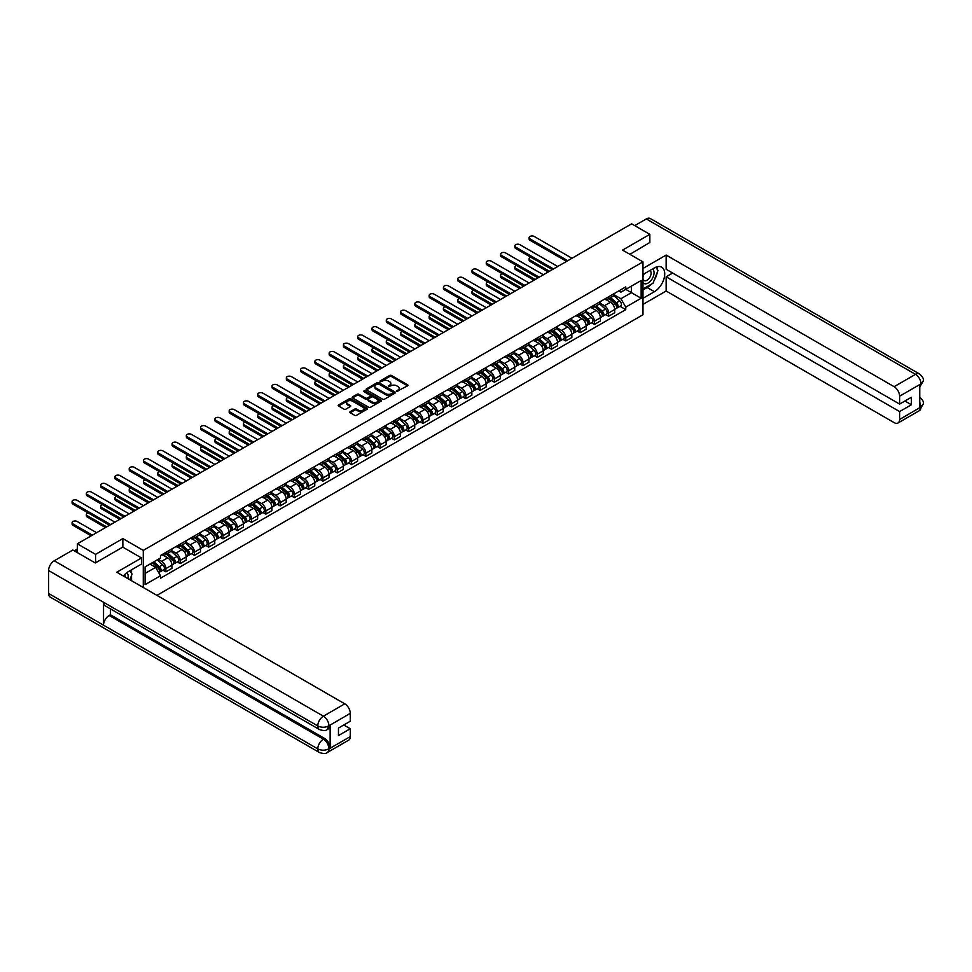 <?xml version="1.0" encoding="UTF-8"?>
<svg xmlns="http://www.w3.org/2000/svg" width="972" height="972" viewBox="0 0 972 972"><rect width="100%" height="100%" fill="white"/><g stroke="black" fill="none" stroke-linecap="round" stroke-linejoin="round"><path stroke-width="1.46" d="M396.807 391.352L407.62 385.835A1.276 0.729 0 0 0 407.62 384.803L391.437 375.459A1.276 0.729 0 0 0 389.651 375.459L380.101 380.975L380.101 381.704L382.591 380.988A4.07 2.345 0 0 1 388.338 380.988L389.687 381.765A4.07 2.345 0 0 1 390.878 383.43A4.07 2.345 0 0 1 389.687 385.082L388.46 386.528L390.951 385.811A4.07 2.345 0 0 1 396.698 385.811L398.046 386.589A4.07 2.345 0 0 1 399.237 388.253A4.07 2.345 0 0 1 398.046 389.918L396.807 391.352L396.807 390.623M350.187 411.678A1.276 0.729 0 0 0 350.187 412.711L354.731 415.336A1.276 0.729 0 0 0 356.53 415.336L367.137 409.212A1.276 0.729 0 0 0 367.137 408.179L350.953 398.836A1.276 0.729 0 0 0 349.155 398.836L338.56 404.96A1.276 0.729 0 0 0 338.56 405.992L344.039 409.163A1.276 0.729 0 0 0 345.838 409.163L350.37 406.539A1.276 0.729 0 0 0 350.37 405.506L347.648 403.939A3.402 1.968 0 0 1 346.664 402.542A3.402 1.968 0 0 1 348.754 400.731A3.402 1.968 0 0 1 352.459 401.157L363.115 407.304A3.402 1.968 0 0 1 364.111 408.69A3.402 1.968 0 0 1 362.009 410.512A3.402 1.968 0 0 1 358.303 410.087L356.53 409.054A1.276 0.729 0 0 0 354.731 409.054L350.187 411.678L350.187 412.711M143.273 550.395L122.849 538.597L95.572 554.356L77.347 543.834L631.63 223.827L649.843 234.349L622.566 250.096L642.978 261.881L143.273 550.395L143.273 587.501M382.676 399.2A1.276 0.729 0 0 0 384.475 399.2L395.082 393.077A1.276 0.729 0 0 0 395.082 392.044L378.91 382.701A1.276 0.729 0 0 0 377.112 382.701L366.505 388.824A1.276 0.729 0 0 0 366.505 389.857L382.676 399.2M363.759 391.546L381.085 401.157L370.502 407.268A1.276 0.729 0 0 1 368.704 407.268L352.532 397.925L357.064 395.325L357.064 394.268L352.532 396.892A1.276 0.729 0 0 0 352.532 397.925L352.532 396.892M357.064 395.325A1.276 0.729 0 0 1 358.862 395.325L358.862 394.268A1.276 0.729 0 0 0 357.064 394.268M358.862 394.268L365.423 398.058A1.276 0.729 0 0 0 367.222 398.058L370.235 396.321A1.276 0.729 0 0 0 370.235 395.288L363.407 391.339L364.658 390.61L381.109 400.112A1.276 0.729 0 0 1 381.109 401.144L381.109 400.112M156.905 595.374L642.978 314.746L642.978 261.881M95.572 554.356L95.572 562.812M77.347 543.834L77.347 552.606M649.843 242.806L649.843 234.349M608.642 296.776A5.954 3.438 60 0 1 607.415 299.449L613.453 295.962A5.954 3.438 -120 0 0 614.693 293.289M600.064 303.191L604.438 305.706A5.954 3.438 60 0 1 608.642 312.996L614.693 309.509A5.954 3.438 -120 0 0 610.477 302.219L606.151 299.716M614.693 309.509L614.693 312.741L608.642 316.228L605.75 314.551M607.415 299.449A5.954 3.438 60 0 1 604.475 299.182M608.642 312.996L608.642 316.228M594.366 305.014A5.954 3.438 60 0 1 593.127 307.687L599.177 304.2A5.954 3.438 -120 0 0 600.404 301.527M591.462 322.801L594.366 324.466L600.404 320.979L600.404 317.759A5.954 3.438 -120 0 0 596.188 310.469L591.863 307.966M593.127 307.687A5.954 3.438 60 0 1 590.198 307.419M585.788 311.429L590.15 313.956A5.954 3.438 60 0 1 594.366 321.246L594.366 324.466M580.077 313.263A5.954 3.438 60 0 1 578.85 315.936L584.889 312.449A5.954 3.438 -120 0 0 586.128 309.776M577.186 331.039L580.077 332.716L586.128 329.229L586.128 326.009A5.954 3.438 -120 0 0 581.912 318.707L577.587 316.216M578.85 315.936A5.954 3.438 60 0 1 575.91 315.669M571.5 319.679L575.874 322.194A5.954 3.438 60 0 1 580.077 329.496L580.077 332.716M565.801 321.513A5.954 3.438 60 0 1 564.562 324.186L570.613 320.699A5.954 3.438 -120 0 0 571.84 318.026M562.897 339.289L565.801 340.965L571.84 337.478L571.84 334.247A5.954 3.438 -120 0 0 567.624 326.957L563.298 324.454M564.562 324.186A5.954 3.438 60 0 1 561.634 323.919M557.223 327.928L561.585 330.444A5.954 3.438 60 0 1 565.801 337.734L565.801 340.965M551.513 329.751A5.954 3.438 60 0 1 550.286 332.436L556.324 328.937A5.954 3.438 -120 0 0 557.551 326.264M548.621 347.539L551.513 349.203L557.551 345.716L557.551 342.496A5.954 3.438 -120 0 0 553.347 335.206L549.022 332.703M550.286 332.436A5.954 3.438 60 0 1 547.345 332.157M542.935 336.166L547.309 338.693A5.954 3.438 60 0 1 551.513 345.983L551.513 349.203M537.237 338.001A5.954 3.438 60 0 1 535.997 340.674L542.036 337.187A5.954 3.438 -120 0 0 543.275 334.514M534.333 355.776L537.237 357.453L543.275 353.966L543.275 350.746A5.954 3.438 -120 0 0 539.059 343.444L534.734 340.953M535.997 340.674A5.954 3.438 60 0 1 533.069 340.407M528.659 344.416L533.02 346.931A5.954 3.438 60 0 1 537.237 354.233L537.237 357.453M522.948 346.251A5.954 3.438 60 0 1 521.721 348.924L527.76 345.437A5.954 3.438 -120 0 0 528.987 342.764M520.056 364.026L522.948 365.703L528.987 362.216L528.987 358.984A5.954 3.438 -120 0 0 524.783 351.694L520.457 349.191M521.721 348.924A5.954 3.438 60 0 1 518.781 348.656M514.37 352.666L518.732 355.181A5.954 3.438 60 0 1 522.948 362.471L522.948 365.703M508.672 354.501A5.954 3.438 60 0 1 507.433 357.174L513.471 353.674A5.954 3.438 -120 0 0 514.71 351.001M505.768 372.276L508.672 373.953L514.71 370.454L514.71 367.234A5.954 3.438 -120 0 0 510.494 359.944L506.169 357.441M507.433 357.174A5.954 3.438 60 0 1 504.504 356.894M500.094 360.904L504.456 363.431A5.954 3.438 60 0 1 508.672 370.721L508.672 373.953M494.384 362.738A5.954 3.438 60 0 1 493.156 365.411L499.195 361.924A5.954 3.438 -120 0 0 500.422 359.251M491.492 380.526L494.384 382.19L500.422 378.703L500.422 375.484A5.954 3.438 -120 0 0 496.218 368.181L491.893 365.691M493.156 365.411A5.954 3.438 60 0 1 490.216 365.144M485.806 369.153L490.167 371.668A5.954 3.438 60 0 1 494.384 378.971L494.384 382.19M480.095 370.988A5.954 3.438 60 0 1 478.868 373.661L484.907 370.174A5.954 3.438 -120 0 0 486.146 367.501M477.203 388.764L480.107 390.44L486.146 386.953L486.146 383.721A5.954 3.438 -120 0 0 481.93 376.431L477.604 373.928M478.868 373.661A5.954 3.438 60 0 1 475.94 373.394M471.529 377.403L475.891 379.918A5.954 3.438 60 0 1 480.107 387.221L480.107 390.44M465.819 379.238A5.954 3.438 60 0 1 464.58 381.911L470.63 378.412A5.954 3.438 -120 0 0 471.857 375.739M462.927 397.013L465.819 398.69L471.857 395.191L471.857 391.971A5.954 3.438 -120 0 0 467.654 384.681L463.328 382.178M464.58 381.911A5.954 3.438 60 0 1 461.651 381.644M457.241 385.641L461.603 388.168A5.954 3.438 60 0 1 465.819 395.458L465.819 398.69M451.53 387.476A5.954 3.438 60 0 1 450.303 390.149L456.342 386.662A5.954 3.438 -120 0 0 457.581 383.989M448.639 405.263L451.53 406.928L457.581 403.441L457.581 400.221A5.954 3.438 -120 0 0 453.365 392.919L449.04 390.428M450.303 390.149A5.954 3.438 60 0 1 447.375 389.881M442.965 393.891L447.327 396.418A5.954 3.438 60 0 1 451.53 403.708L451.53 406.928M437.254 395.726A5.954 3.438 60 0 1 436.015 398.399L442.066 394.911A5.954 3.438 -120 0 0 443.293 392.238M434.35 413.501L437.254 415.178L443.293 411.691L443.293 408.459A5.954 3.438 -120 0 0 439.089 401.169L434.763 398.678M436.015 398.399A5.954 3.438 60 0 1 433.087 398.131M428.676 402.141L433.038 404.656A5.954 3.438 60 0 1 437.254 411.958L437.254 415.178M422.966 403.975A5.954 3.438 60 0 1 421.739 406.648L427.777 403.161A5.954 3.438 -120 0 0 429.017 400.476M420.074 421.751L422.966 423.428L429.017 419.94L429.017 416.709A5.954 3.438 -120 0 0 424.8 409.419L420.475 406.916M421.739 406.648A5.954 3.438 60 0 1 418.81 406.381M414.4 410.378L418.762 412.906A5.954 3.438 60 0 1 422.966 420.196L422.966 423.428M408.69 412.213A5.954 3.438 60 0 1 407.45 414.886L413.501 411.399A5.954 3.438 -120 0 0 414.728 408.726M405.786 430.001L408.69 431.665L414.728 428.178L414.728 424.958A5.954 3.438 -120 0 0 410.524 417.656L406.199 415.166M407.45 414.886A5.954 3.438 60 0 1 404.522 414.619M400.112 418.628L404.474 421.155A5.954 3.438 60 0 1 408.69 428.445L408.69 431.665M394.401 420.463A5.954 3.438 60 0 1 393.174 423.136L399.213 419.649A5.954 3.438 -120 0 0 400.452 416.976M391.509 438.238L394.401 439.915L400.452 436.428L400.452 433.196A5.954 3.438 -120 0 0 396.236 425.906L391.91 423.415M393.174 423.136A5.954 3.438 60 0 1 390.234 422.869M385.835 426.878L390.197 429.393A5.954 3.438 60 0 1 394.401 436.695L394.401 439.915M380.125 428.713A5.954 3.438 60 0 1 378.886 431.386L384.936 427.899A5.954 3.438 -120 0 0 386.163 425.226M377.221 446.488L380.125 448.165L386.163 444.678L386.163 441.446A5.954 3.438 -120 0 0 381.96 434.156L377.634 431.653M378.886 431.386A5.954 3.438 60 0 1 375.957 431.118M371.547 435.128L375.909 437.643A5.954 3.438 60 0 1 380.125 444.933L380.125 448.165M365.837 436.95A5.954 3.438 60 0 1 364.609 439.623L370.648 436.136A5.954 3.438 -120 0 0 371.887 433.463M362.945 454.738L365.837 456.403L371.887 452.916L371.887 449.696A5.954 3.438 -120 0 0 367.671 442.394L363.346 439.903M364.609 439.623A5.954 3.438 60 0 1 361.669 439.356M357.259 443.366L361.633 445.893A5.954 3.438 60 0 1 365.837 453.183L365.837 456.403M351.56 445.2A5.954 3.438 60 0 1 350.321 447.873L356.372 444.386A5.954 3.438 -120 0 0 357.599 441.713M348.656 462.976L351.56 464.652L357.599 461.165L357.599 457.946A5.954 3.438 -120 0 0 353.383 450.644L349.057 448.153M350.321 447.873A5.954 3.438 60 0 1 347.393 447.606M342.982 451.615L347.344 454.131A5.954 3.438 60 0 1 351.56 461.433L351.56 464.652M337.272 453.45A5.954 3.438 60 0 1 336.045 456.123L342.083 452.636A5.954 3.438 -120 0 0 343.323 449.963M334.38 471.226L337.272 472.902L343.323 469.415L343.323 466.183A5.954 3.438 -120 0 0 339.107 458.893L334.781 456.39M336.045 456.123A5.954 3.438 60 0 1 333.104 455.856M328.694 459.865L333.068 462.38A5.954 3.438 60 0 1 337.272 469.67L337.272 472.902M322.996 461.688A5.954 3.438 60 0 1 321.756 464.361L327.807 460.874A5.954 3.438 -120 0 0 329.034 458.201M320.092 479.475L322.996 481.14L329.034 477.653L329.034 474.433A5.954 3.438 -120 0 0 324.818 467.143L320.493 464.64M321.756 464.361A5.954 3.438 60 0 1 318.828 464.094M314.418 468.103L318.78 470.63A5.954 3.438 60 0 1 322.996 477.92L322.996 481.14M308.707 469.938A5.954 3.438 60 0 1 307.48 472.611L313.519 469.124A5.954 3.438 -120 0 0 314.746 466.451M305.815 487.713L308.707 489.39L314.758 485.903L314.758 482.683A5.954 3.438 -120 0 0 310.542 475.381L306.216 472.89M307.48 472.611A5.954 3.438 60 0 1 304.54 472.343M300.129 476.353L304.503 478.868A5.954 3.438 60 0 1 308.707 486.17L308.707 489.39M294.431 478.188A5.954 3.438 60 0 1 293.192 480.861L299.23 477.373A5.954 3.438 -120 0 0 300.47 474.701M291.527 495.963L294.431 497.64L300.47 494.153L300.47 490.921A5.954 3.438 -120 0 0 296.253 483.631L291.928 481.128M293.192 480.861A5.954 3.438 60 0 1 290.264 480.593M285.853 484.603L290.215 487.118A5.954 3.438 60 0 1 294.431 494.408L294.431 497.64M280.143 486.425A5.954 3.438 60 0 1 278.915 489.11L284.954 485.611A5.954 3.438 -120 0 0 286.181 482.938M277.251 504.213L280.143 505.877L286.181 502.39L286.181 499.171A5.954 3.438 -120 0 0 281.977 491.881L277.652 489.378M278.915 489.11A5.954 3.438 60 0 1 275.975 488.831M271.565 492.84L275.927 495.368A5.954 3.438 60 0 1 280.143 502.658L280.143 505.877M265.866 494.675A5.954 3.438 60 0 1 264.627 497.348L270.666 493.861A5.954 3.438 -120 0 0 271.905 491.188M262.962 512.463L265.866 514.127L271.905 510.64L271.905 507.42A5.954 3.438 -120 0 0 267.689 500.118L263.363 497.628M264.627 497.348A5.954 3.438 60 0 1 261.699 497.081M257.288 501.09L261.65 503.605A5.954 3.438 60 0 1 265.866 510.908L265.866 514.127M251.578 502.925A5.954 3.438 60 0 1 250.351 505.598L256.389 502.111A5.954 3.438 -120 0 0 257.616 499.438M248.686 520.7L251.578 522.377L257.616 518.89L257.616 515.658A5.954 3.438 -120 0 0 253.413 508.368L249.087 505.865M250.351 505.598A5.954 3.438 60 0 1 247.41 505.331M243 509.34L247.362 511.855A5.954 3.438 60 0 1 251.578 519.145L251.578 522.377M237.302 511.175A5.954 3.438 60 0 1 236.062 513.848L242.101 510.349A5.954 3.438 -120 0 0 243.34 507.676M234.398 528.95L237.302 530.627L243.34 527.128L243.34 523.908A5.954 3.438 -120 0 0 239.124 516.618L234.799 514.115M236.062 513.848A5.954 3.438 60 0 1 233.134 513.568M228.724 517.578L233.086 520.105A5.954 3.438 60 0 1 237.302 527.395L237.302 530.627M223.013 519.413A5.954 3.438 60 0 1 221.774 522.086L227.825 518.598A5.954 3.438 -120 0 0 229.052 515.925M220.122 537.2L223.013 538.865L229.052 535.378L229.052 532.158A5.954 3.438 -120 0 0 224.848 524.856L220.523 522.365M221.774 522.086A5.954 3.438 60 0 1 218.846 521.818M214.435 525.828L218.797 528.343A5.954 3.438 60 0 1 223.013 535.645L223.013 538.865M208.725 527.662A5.954 3.438 60 0 1 207.498 530.335L213.536 526.848A5.954 3.438 -120 0 0 214.776 524.175M205.833 545.438L208.725 547.115L214.776 543.627L214.776 540.396A5.954 3.438 -120 0 0 210.56 533.106L206.234 530.603M207.498 530.335A5.954 3.438 60 0 1 204.57 530.068M200.159 534.078L204.521 536.593A5.954 3.438 60 0 1 208.725 543.895L208.725 547.115M194.449 535.912A5.954 3.438 60 0 1 193.209 538.585L199.26 535.098A5.954 3.438 -120 0 0 200.487 532.413M191.545 553.688L194.449 555.364L200.487 551.865L200.487 548.645A5.954 3.438 -120 0 0 196.283 541.355L191.958 538.853M193.209 538.585A5.954 3.438 60 0 1 190.281 538.318M185.871 542.315L190.233 544.842A5.954 3.438 60 0 1 194.449 552.132L194.449 555.364M180.16 544.15A5.954 3.438 60 0 1 178.933 546.823L184.972 543.336A5.954 3.438 -120 0 0 186.211 540.663M177.269 561.938L180.16 563.602L186.211 560.115L186.211 556.895A5.954 3.438 -120 0 0 181.995 549.593L177.669 547.102M178.933 546.823A5.954 3.438 60 0 1 176.005 546.556M171.594 550.565L175.956 553.092A5.954 3.438 60 0 1 180.16 560.382L180.16 563.602M165.884 552.4A5.954 3.438 60 0 1 164.645 555.073L170.695 551.586A5.954 3.438 -120 0 0 171.923 548.913M162.98 570.175L165.884 571.852L171.923 568.365L171.923 565.133A5.954 3.438 -120 0 0 167.719 557.843L163.393 555.352M164.645 555.073A5.954 3.438 60 0 1 161.716 554.805M158.193 559.325L161.668 561.33A5.954 3.438 60 0 1 165.884 568.632L165.884 571.852M618.763 290.932L620.914 292.171L641.143 280.495L631.448 286.096L631.448 292.645L620.914 298.732L614.353 294.941M145.095 573.431L155.629 567.356L160.477 575.764L145.095 584.646L145.095 566.883L160.477 558.001L160.477 555.522L625.761 286.886L625.761 289.377L641.143 298.258L625.761 307.128L620.914 298.732M641.143 280.495L641.143 298.258M160.477 575.764L160.477 578.243L625.761 309.618L625.761 307.128M122.849 538.597L122.849 547.163M155.629 567.356L149.955 564.076M620.027 306.302L625.761 309.618M397.171 391.473L398.046 390.975A4.07 2.345 0 0 0 399.237 389.31L399.237 388.253M390.878 383.43L390.878 384.487A4.07 2.345 0 0 1 389.687 386.139L388.812 386.649M407.596 385.848L391.437 376.516A1.276 0.729 0 0 0 389.651 376.516L380.453 381.826M395.069 393.089L378.91 383.758A1.276 0.729 0 0 0 377.112 383.758L366.517 389.869M392.834 392.919L392.834 392.19L378.63 384.001L376.079 384.754A4.07 2.345 0 0 0 374.888 386.406A4.07 2.345 0 0 0 376.079 388.071L385.775 393.672A4.07 2.345 0 0 0 391.534 393.672L392.834 392.919L392.834 393.976L392.834 393.247M374.888 386.406L374.888 387.464A4.07 2.345 0 0 0 376.079 389.128L376.079 388.071M392.834 393.976L391.534 394.729A4.07 2.345 0 0 1 385.775 394.729L376.079 389.128M358.862 395.325L365.423 399.115A1.276 0.729 0 0 0 367.222 399.115L370.235 397.378A1.276 0.729 0 0 0 370.611 396.855L370.611 395.798M372.227 401.995A3.402 1.968 0 0 0 375.933 402.42A3.402 1.968 0 0 0 378.035 400.598A3.402 1.968 0 0 0 377.039 399.213L373.284 397.05A1.276 0.729 0 0 0 371.486 397.05L368.485 398.787A1.276 0.729 0 0 0 368.485 399.82L372.227 401.995L372.227 403.052A3.402 1.968 0 0 0 375.933 403.477A3.402 1.968 0 0 0 378.035 401.655L378.035 400.598M368.109 399.31L368.109 400.367A1.276 0.729 0 0 0 368.485 400.877L368.485 399.82M372.227 403.052L368.485 400.877M364.111 408.69L364.111 409.747A3.402 1.968 0 0 1 362.009 411.569A3.402 1.968 0 0 1 358.303 411.144L356.53 410.111A1.276 0.729 0 0 0 354.731 410.111L350.212 412.723M346.664 402.542L346.664 403.599A3.402 1.968 0 0 0 347.648 404.996L347.648 403.939M350.37 405.506L350.37 406.539L347.648 404.996M367.137 408.179L367.137 409.212L350.953 399.893A1.276 0.729 0 0 0 349.155 399.893L338.572 406.004L338.56 404.96M609.055 298.501L614.875 303.689A3.232 1.871 60 0 1 615.896 308.695L614.693 309.388M609.213 298.635L611.947 300.214M530.858 257.252A2.977 1.725 -0 0 0 529.133 258.819A2.977 1.725 -0 0 0 529.995 260.034L549.459 271.273M609.651 298.161L616.127 303.932A1.555 0.899 60 0 1 616.613 306.338A1.555 0.899 60 0 1 616.467 306.399M610.61 297.602L616.43 302.79A3.232 1.871 60 0 1 617.451 307.796A3.232 1.871 60 0 1 616.479 307.905M613.854 295.646L619.735 300.883A3.232 1.871 60 0 1 620.744 305.888L617.451 307.796M548.269 271.953L529.995 261.407A2.977 1.725 180 0 1 529.133 260.192L529.133 258.819M566.579 261.383L529.995 240.266A2.977 1.725 180 0 1 529.133 239.051L529.133 237.678A2.977 1.725 -0 0 0 529.995 238.893L567.77 260.69M571.973 258.26L534.211 236.463A2.977 1.725 -0 0 0 530.967 236.087A2.977 1.725 -0 0 0 529.133 237.678M594.779 306.739L600.599 311.939A3.232 1.871 60 0 1 601.607 316.945L600.404 317.637M594.925 306.885L597.671 308.464M516.582 265.502A2.977 1.725 -0 0 0 514.844 267.069A2.977 1.725 -0 0 0 515.719 268.284L535.171 279.511M595.362 306.399L601.838 312.182A1.555 0.899 60 0 1 602.324 314.588A1.555 0.899 60 0 1 602.19 314.636M596.334 305.84L602.154 311.04A3.232 1.871 60 0 1 603.162 316.046A3.232 1.871 60 0 1 602.19 316.143M599.578 303.896L605.447 309.132A3.232 1.871 60 0 1 606.467 314.138L603.162 316.046M533.98 280.203L515.719 269.657A2.977 1.725 180 0 1 514.844 268.442L514.844 267.069M580.491 314.989L586.31 320.177A3.232 1.871 60 0 1 587.331 325.183L586.116 325.887M580.649 315.122L583.382 316.702M502.293 273.752A2.977 1.725 -0 0 0 500.556 275.307A2.977 1.725 -0 0 0 501.43 276.522L520.895 287.761M581.086 314.649L587.562 320.432A1.555 0.899 60 0 1 588.048 322.826A1.555 0.899 60 0 1 587.902 322.886M582.046 314.09L587.866 319.278A3.232 1.871 60 0 1 588.886 324.284A3.232 1.871 60 0 1 587.902 324.393M585.29 312.146L591.17 317.382A3.232 1.871 60 0 1 592.179 322.388L588.886 324.284M519.704 288.453L501.43 277.907A2.977 1.725 180 0 1 500.556 276.692L500.556 275.307M651.228 284.237A14.568 8.408 120 0 1 647.194 287.518L654.423 291.697A14.568 8.408 120 0 0 663.937 278.867A14.568 8.408 120 0 0 661.701 267.191A14.568 8.408 120 0 0 654.423 267.908L642.978 274.517M654.423 291.697L642.978 298.307M642.978 304.382L666.148 291.017L666.148 276.789L899.61 411.581L899.61 419.454L921.116 406.928M672.648 273.035L666.148 276.789M904.92 401.011L911.42 404.765L911.42 397.256L899.61 404.073L666.148 269.28L666.148 255.065L894.119 386.686L915.49 374.342L646.319 218.943L634.74 225.625M642.978 268.442L666.148 255.065M666.148 291.017L894.119 422.626A7.764 4.483 -120 0 0 897.994 423.014A7.764 4.483 -120 0 0 899.61 419.454M646.319 218.943A7.958 4.593 -60 0 1 650.304 218.542L919.476 373.953A7.958 4.593 -60 0 0 915.49 374.342A7.764 4.483 60 0 1 920.982 383.855L899.61 396.199A7.764 4.483 -120 0 0 894.119 386.686M899.61 404.073L899.61 396.199M911.42 404.765L899.61 411.581M919.755 387.415L920.982 384.122L919.755 384.839L919.755 407.56L920.982 406.855L919.755 402.129M649.843 242.49L629.892 254.324M654.12 280.434A14.568 8.408 120 0 0 657.254 272.342M657.485 269.742A14.568 8.408 120 0 0 657.133 266.765M647.194 287.518L642.978 289.96M919.476 396.94C922.598 399.747 923.91 401.995 923.4 403.684L920.982 406.855M919.476 373.953C922.598 376.735 923.91 378.995 923.4 380.745L920.982 383.855M319.423 729.522A7.958 4.593 -60 0 1 317.771 725.938C321.44 727.7 325.098 727.676 328.755 725.89L327.285 729.522C325.985 730.847 323.36 730.847 319.423 729.522L105.183 605.835A7.958 4.593 -60 0 1 103.53 602.251L48.6 570.528A7.958 4.593 -60 0 1 54.225 560.783L72.864 550.018L95.292 562.97L122.764 547.115L141.523 557.952L141.523 564.027L128.523 571.536A14.568 8.408 120 0 0 123.432 576.044M141.523 557.952L116.81 572.216L344.781 703.837A7.764 4.483 60 0 1 350.272 713.351L350.272 721.236L338.463 728.052L338.463 735.561L350.272 728.733L350.272 736.618A7.764 4.483 60 0 1 348.669 740.166L327.285 752.51A7.764 4.483 -120 0 0 328.901 748.95L350.272 736.618M131.232 580.551L134.294 582.313M131.548 580.357L131.548 575.485M131.548 573.298L131.548 569.786M327.285 752.51C326.045 753.835 323.421 753.835 319.423 752.522L50.252 597.112A7.958 4.593 -60 0 1 48.6 593.467L103.53 625.19A7.958 4.593 -60 0 1 109.168 615.483L323.409 739.182L324.636 738.465A7.764 4.483 60 0 1 330.128 747.978L330.128 725.246A7.764 4.483 60 0 1 328.524 728.806L327.285 729.522M48.6 570.528L48.6 593.467M54.225 560.783L323.409 716.182A7.958 4.593 -60 0 0 317.771 725.938L103.53 602.251L103.53 625.19L317.771 748.877C321.428 750.639 325.085 750.639 328.755 748.877L328.901 748.95M350.272 728.733L343.772 724.978M110.395 608.849L110.395 614.778L324.636 738.465M110.395 614.778L109.168 615.483M642.978 282.609A8.42 4.86 120 0 0 649.673 281.88A8.42 4.86 120 0 0 654.059 272.719A8.42 4.86 120 0 0 652.528 269.001M643.683 274.116A8.42 4.86 120 0 0 642.978 275.635M642.978 278.442A5.759 3.329 120 0 0 644.144 280.519A5.759 3.329 120 0 0 648.579 278.976A5.759 3.329 120 0 0 651.094 273.181A5.759 3.329 120 0 0 649.904 270.544A5.759 3.329 120 0 0 649.879 270.532M644.157 273.837A5.759 3.329 120 0 0 642.978 277.287M655.736 267.251L657.995 270.447L653.05 283.192L643.16 288.891M127.879 578.607A8.42 4.86 120 0 0 128.158 576.347A8.42 4.86 120 0 0 126.761 572.727M125.194 577.064A5.759 3.329 120 0 0 125.206 576.797A5.759 3.329 120 0 0 124.61 574.695M129.798 570.807L132.095 574.075L129.884 579.774M552.29 269.633L515.719 248.516A2.977 1.725 180 0 1 514.844 247.301L514.844 245.916A2.977 1.725 -0 0 0 515.719 247.143L553.481 268.94M557.697 266.51L519.923 244.701A2.977 1.725 -0 0 0 516.679 244.337A2.977 1.725 -0 0 0 514.844 245.916M538.014 277.87L501.43 256.754A2.977 1.725 180 0 1 500.556 255.539L500.556 254.166A2.977 1.725 -0 0 0 501.43 255.381L539.205 277.19M543.409 274.76L505.647 252.951A2.977 1.725 -0 0 0 502.403 252.574A2.977 1.725 -0 0 0 500.556 254.166M566.214 323.239L572.034 328.427A3.232 1.871 60 0 1 573.043 333.432L571.84 334.125M566.36 323.372L569.106 324.952M488.017 281.989A2.977 1.725 -0 0 0 486.279 283.557A2.977 1.725 -0 0 0 487.154 284.772L506.606 296.01M566.798 322.898L573.273 328.67A1.555 0.899 60 0 1 573.759 331.075A1.555 0.899 60 0 1 573.626 331.136M567.77 322.34L573.589 327.528A3.232 1.871 60 0 1 574.598 332.533A3.232 1.871 60 0 1 573.626 332.643M571.014 320.383L576.882 325.62A3.232 1.871 60 0 1 577.903 330.626L574.598 332.533M505.416 296.691L487.154 286.145A2.977 1.725 180 0 1 486.279 284.93L486.279 283.557M551.926 331.476L557.746 336.677A3.232 1.871 60 0 1 558.766 341.682L557.551 342.375M552.084 331.622L554.818 333.202M473.728 290.239A2.977 1.725 -0 0 0 471.991 291.807A2.977 1.725 -0 0 0 472.866 293.022L492.318 304.248M552.509 331.136L558.985 336.92A1.555 0.899 60 0 1 559.483 339.325A1.555 0.899 60 0 1 559.337 339.374M553.481 330.577L559.301 335.777A3.232 1.871 60 0 1 560.322 340.783A3.232 1.871 60 0 1 559.337 340.88M556.725 328.633L562.606 333.87A3.232 1.871 60 0 1 563.614 338.876L560.322 340.783M491.139 304.941L472.866 294.395A2.977 1.725 180 0 1 471.991 293.18L471.991 291.807M537.65 339.726L543.47 344.914A3.232 1.871 60 0 1 544.478 349.92L543.275 350.625M537.795 339.86L540.541 341.439M459.452 298.489A2.977 1.725 -0 0 0 457.715 300.044A2.977 1.725 -0 0 0 458.59 301.271L478.042 312.498M538.233 339.386L544.709 345.169A1.555 0.899 60 0 1 545.195 347.563A1.555 0.899 60 0 1 545.049 347.624M539.205 338.827L545.025 344.015A3.232 1.871 60 0 1 546.033 349.021A3.232 1.871 60 0 1 545.061 349.13M542.449 336.883L548.317 342.12A3.232 1.871 60 0 1 549.338 347.125L546.033 349.021M476.851 313.191L458.59 302.644A2.977 1.725 180 0 1 457.715 301.429L457.715 300.044M523.726 286.12L487.154 265.004A2.977 1.725 180 0 1 486.279 263.789L486.279 262.416A2.977 1.725 -0 0 0 487.154 263.631L524.916 285.44M529.133 282.998L491.358 261.201A2.977 1.725 -0 0 0 488.114 260.824A2.977 1.725 -0 0 0 486.279 262.416M509.45 294.37L472.866 273.254A2.977 1.725 180 0 1 471.991 272.038L471.991 270.666A2.977 1.725 -0 0 0 472.866 271.881L510.64 293.678M514.844 291.248L477.082 269.438A2.977 1.725 -0 0 0 473.838 269.074A2.977 1.725 -0 0 0 471.991 270.666M495.161 302.608L458.59 281.491A2.977 1.725 180 0 1 457.715 280.276L457.715 278.903A2.977 1.725 -0 0 0 458.59 280.118L496.352 301.928M500.568 299.498L462.793 277.688A2.977 1.725 -0 0 0 459.549 277.312A2.977 1.725 -0 0 0 457.715 278.903M523.361 347.976L529.181 353.164A3.232 1.871 60 0 1 530.202 358.17L528.987 358.862M523.519 348.11L526.253 349.689M445.164 306.739A2.977 1.725 -0 0 0 443.426 308.294A2.977 1.725 -0 0 0 444.301 309.509L463.753 320.748M523.944 347.636L530.42 353.407A1.555 0.899 60 0 1 530.919 355.813A1.555 0.899 60 0 1 530.773 355.873M524.916 347.077L530.736 352.265A3.232 1.871 60 0 1 531.757 357.271A3.232 1.871 60 0 1 530.773 357.38M528.161 345.121L534.029 350.357A3.232 1.871 60 0 1 535.05 355.363L531.757 357.271M462.563 321.428L444.301 310.882A2.977 1.725 180 0 1 443.426 309.667L443.426 308.294M480.885 310.858L444.301 289.741A2.977 1.725 180 0 1 443.426 288.526L443.426 287.153A2.977 1.725 -0 0 0 444.301 288.368L482.076 310.177M486.279 307.735L448.517 285.938A2.977 1.725 -0 0 0 445.273 285.561A2.977 1.725 -0 0 0 443.426 287.153M509.085 356.214L514.905 361.414A3.232 1.871 60 0 1 515.913 366.42L514.71 367.112M509.231 356.36L511.977 357.939M430.888 314.977A2.977 1.725 -0 0 0 429.15 316.544A2.977 1.725 -0 0 0 430.025 317.759L449.477 328.986M509.668 355.873L516.144 361.657A1.555 0.899 60 0 1 516.63 364.063A1.555 0.899 60 0 1 516.484 364.111M510.64 355.315L516.46 360.515A3.232 1.871 60 0 1 517.469 365.521A3.232 1.871 60 0 1 516.497 365.618M513.884 353.371L519.753 358.607A3.232 1.871 60 0 1 520.773 363.613L517.469 365.521M448.286 329.678L430.025 319.132A2.977 1.725 180 0 1 429.15 317.917L429.15 316.544M466.596 319.108L430.025 297.991A2.977 1.725 180 0 1 429.15 296.776L429.15 295.403A2.977 1.725 -0 0 0 430.025 296.618L467.787 318.415M472.003 315.985L434.229 294.188A2.977 1.725 -0 0 0 430.985 293.811A2.977 1.725 -0 0 0 429.15 295.403M494.797 364.464L500.616 369.652A3.232 1.871 60 0 1 501.637 374.657L500.422 375.362M494.955 364.597L497.688 366.189M416.599 323.226A2.977 1.725 -0 0 0 414.862 324.794A2.977 1.725 -0 0 0 415.737 326.009L435.189 337.235M495.38 364.123L501.856 369.907A1.555 0.899 60 0 1 502.354 372.3A1.555 0.899 60 0 1 502.208 372.361M496.352 363.564L502.172 368.752A3.232 1.871 60 0 1 503.192 373.758A3.232 1.871 60 0 1 502.208 373.868M499.596 361.62L505.464 366.857A3.232 1.871 60 0 1 506.485 371.863L503.192 373.758M433.998 337.928L415.737 327.382A2.977 1.725 180 0 1 414.862 326.167L414.862 324.794M452.308 327.345L415.737 306.229A2.977 1.725 180 0 1 414.862 305.014L414.862 303.641A2.977 1.725 -0 0 0 415.737 304.856L453.499 326.665M457.715 324.235L419.953 302.426A2.977 1.725 -0 0 0 416.709 302.061A2.977 1.725 -0 0 0 414.862 303.641M480.52 372.713L486.34 377.901A3.232 1.871 60 0 1 487.349 382.907L486.146 383.6M480.666 372.847L483.412 374.427M402.323 331.476A2.977 1.725 -0 0 0 400.586 333.032A2.977 1.725 -0 0 0 401.46 334.247L420.912 345.485M481.104 372.373L487.58 378.144A1.555 0.899 60 0 1 488.066 380.55A1.555 0.899 60 0 1 487.92 380.611M482.076 371.814L487.895 377.002A3.232 1.871 60 0 1 488.904 382.008A3.232 1.871 60 0 1 487.932 382.118M485.32 369.858L491.188 375.107A3.232 1.871 60 0 1 492.209 380.113L488.904 382.008M419.722 346.166L401.46 335.619A2.977 1.725 180 0 1 400.586 334.404L400.586 333.032M438.032 335.595L401.46 314.478A2.977 1.725 180 0 1 400.586 313.263L400.586 311.891A2.977 1.725 -0 0 0 401.46 313.106L439.223 334.915M443.439 332.473L405.664 310.675A2.977 1.725 -0 0 0 402.42 310.299A2.977 1.725 -0 0 0 400.586 311.891M466.232 380.951L472.052 386.151A3.232 1.871 60 0 1 473.072 391.157L471.857 391.85M466.39 381.097L469.124 382.676M388.035 339.714A2.977 1.725 -0 0 0 386.297 341.281A2.977 1.725 -0 0 0 387.172 342.496L406.624 353.723M466.815 380.611L473.291 386.394A1.555 0.899 60 0 1 473.777 388.8A1.555 0.899 60 0 1 473.643 388.849M467.787 380.052L473.607 385.252A3.232 1.871 60 0 1 474.628 390.258A3.232 1.871 60 0 1 473.643 390.355M471.031 378.108L476.9 383.345A3.232 1.871 60 0 1 477.92 388.35L474.628 390.258M405.433 354.416L387.172 343.869A2.977 1.725 180 0 1 386.297 342.654L386.297 341.281M451.944 389.201L457.763 394.401A3.232 1.871 60 0 1 458.784 399.395L457.581 400.1M452.102 389.335L454.847 390.926M373.758 347.964A2.977 1.725 -0 0 0 372.021 349.531A2.977 1.725 -0 0 0 372.896 350.746L392.348 361.973M452.539 388.861L459.015 394.644A1.555 0.899 60 0 1 459.501 397.05A1.555 0.899 60 0 1 459.355 397.098M453.511 388.302L459.331 393.502A3.232 1.871 60 0 1 460.339 398.508A3.232 1.871 60 0 1 459.367 398.605M456.755 386.358L462.623 391.595A3.232 1.871 60 0 1 463.632 396.6L460.339 398.508M391.157 362.665L372.896 352.119A2.977 1.725 180 0 1 372.021 350.904L372.021 349.531M437.667 397.451L443.487 402.639A3.232 1.871 60 0 1 444.508 407.645L443.293 408.349M437.825 397.584L440.559 399.164M359.47 356.214A2.977 1.725 -0 0 0 357.732 357.769A2.977 1.725 -0 0 0 358.607 358.984L378.059 370.223M438.25 397.111L444.726 402.882A1.555 0.899 60 0 1 445.212 405.288A1.555 0.899 60 0 1 445.079 405.348M439.223 396.552L445.042 401.74A3.232 1.871 60 0 1 446.063 406.746A3.232 1.871 60 0 1 445.079 406.855M442.467 394.596L448.335 399.844A3.232 1.871 60 0 1 449.356 404.85L446.063 406.746M376.869 370.903L358.607 360.357A2.977 1.725 180 0 1 357.732 359.142L357.732 357.769M423.379 405.688L429.199 410.889A3.232 1.871 60 0 1 430.219 415.895L429.017 416.587M423.537 405.834L426.283 407.414M345.194 364.451A2.977 1.725 -0 0 0 343.456 366.019A2.977 1.725 -0 0 0 344.319 367.234L363.783 378.46M423.974 405.36L430.45 411.132A1.555 0.899 60 0 1 430.936 413.537A1.555 0.899 60 0 1 430.79 413.598M424.946 404.789L430.766 409.99A3.232 1.871 60 0 1 431.775 414.995A3.232 1.871 60 0 1 430.803 415.093M428.19 402.845L434.059 408.082A3.232 1.871 60 0 1 435.067 413.088L431.775 414.995M362.592 379.153L344.319 368.607A2.977 1.725 180 0 1 343.456 367.392L343.456 366.019M409.103 413.938L414.923 419.139A3.232 1.871 60 0 1 415.943 424.144L414.728 424.837M409.261 414.072L411.994 415.664M330.905 372.701A2.977 1.725 -0 0 0 329.168 374.269A2.977 1.725 -0 0 0 330.043 375.484L349.495 386.71M409.686 413.598L416.162 419.382A1.555 0.899 60 0 1 416.648 421.787A1.555 0.899 60 0 1 416.514 421.836M410.658 413.039L416.478 418.239A3.232 1.871 60 0 1 417.498 423.245A3.232 1.871 60 0 1 416.514 423.342M413.902 411.095L419.77 416.332A3.232 1.871 60 0 1 420.791 421.338L417.498 423.245M348.304 387.403L330.043 376.857A2.977 1.725 180 0 1 329.168 375.642L329.168 374.269M394.814 422.188L400.634 427.376A3.232 1.871 60 0 1 401.655 432.382L400.452 433.087M394.972 422.322L397.718 423.901M316.629 380.951A2.977 1.725 -0 0 0 314.892 382.506A2.977 1.725 -0 0 0 315.754 383.721L335.219 394.96M395.41 421.848L401.886 427.631A1.555 0.899 60 0 1 402.372 430.025A1.555 0.899 60 0 1 402.226 430.086M396.369 421.289L402.189 426.477A3.232 1.871 60 0 1 403.21 431.483A3.232 1.871 60 0 1 402.238 431.592M399.626 419.333L405.494 424.582A3.232 1.871 60 0 1 406.503 429.588L403.21 431.483M334.028 395.64L315.754 385.106A2.977 1.725 180 0 1 314.892 383.879L314.892 382.506M423.743 343.845L387.172 322.728A2.977 1.725 180 0 1 386.297 321.513L386.297 320.14A2.977 1.725 -0 0 0 387.172 321.355L424.934 343.152M429.15 340.722L391.388 318.925A2.977 1.725 -0 0 0 388.144 318.549A2.977 1.725 -0 0 0 386.297 320.14M409.467 352.095L372.896 330.978A2.977 1.725 180 0 1 372.021 329.751L372.021 328.378A2.977 1.725 -0 0 0 372.896 329.593L410.658 351.402M414.874 348.972L377.1 327.163A2.977 1.725 -0 0 0 373.856 326.799A2.977 1.725 -0 0 0 372.021 328.378M395.179 360.333L358.607 339.216A2.977 1.725 180 0 1 357.732 338.001L357.732 336.628A2.977 1.725 -0 0 0 358.607 337.843L396.369 359.652M400.586 357.222L362.823 335.413A2.977 1.725 -0 0 0 359.579 335.036A2.977 1.725 -0 0 0 357.732 336.628M380.903 368.582L344.319 347.466A2.977 1.725 180 0 1 343.456 346.251L343.456 344.878A2.977 1.725 -0 0 0 344.319 346.093L382.093 367.89M386.297 365.46L348.535 343.663A2.977 1.725 -0 0 0 345.291 343.286A2.977 1.725 -0 0 0 343.456 344.878M366.614 376.832L330.043 355.716A2.977 1.725 180 0 1 329.168 354.501L329.168 353.115A2.977 1.725 -0 0 0 330.043 354.33L367.805 376.14M372.021 373.71L334.259 351.9A2.977 1.725 -0 0 0 331.002 351.536A2.977 1.725 -0 0 0 329.168 353.115M352.338 385.07L315.754 363.953A2.977 1.725 180 0 1 314.892 362.738L314.892 361.365A2.977 1.725 -0 0 0 315.754 362.58L353.529 384.39M357.732 381.96L319.97 360.15A2.977 1.725 -0 0 0 316.726 359.774A2.977 1.725 -0 0 0 314.892 361.365M380.538 430.426L386.358 435.626A3.232 1.871 60 0 1 387.366 440.632L386.163 441.324M380.684 430.572L383.43 432.151M302.341 389.189A2.977 1.725 -0 0 0 300.603 390.756A2.977 1.725 -0 0 0 301.478 391.971L320.93 403.21M381.121 430.098L387.597 435.869A1.555 0.899 60 0 1 388.083 438.275A1.555 0.899 60 0 1 387.95 438.336M382.093 429.539L387.913 434.727A3.232 1.871 60 0 1 388.934 439.733A3.232 1.871 60 0 1 387.95 439.83M385.337 427.583L391.206 432.819A3.232 1.871 60 0 1 392.226 437.825L388.934 439.733M319.739 403.89L301.478 393.344A2.977 1.725 180 0 1 300.603 392.129L300.603 390.756M338.049 393.32L301.478 372.203A2.977 1.725 180 0 1 300.603 370.988L300.603 369.615A2.977 1.725 -0 0 0 301.478 370.83L339.24 392.627M343.456 390.197L305.694 368.4A2.977 1.725 -0 0 0 302.438 368.024A2.977 1.725 -0 0 0 300.603 369.615M366.25 438.676L372.069 443.876A3.232 1.871 60 0 1 373.09 448.882L371.887 449.574M366.408 438.809L369.141 440.401M288.052 397.439A2.977 1.725 -0 0 0 286.327 399.006A2.977 1.725 -0 0 0 287.19 400.221L306.654 411.448M366.845 438.336L373.321 444.119A1.555 0.899 60 0 1 373.807 446.525A1.555 0.899 60 0 1 373.661 446.573M367.805 437.777L373.625 442.977A3.232 1.871 60 0 1 374.645 447.983A3.232 1.871 60 0 1 373.673 448.08M371.049 435.833L376.929 441.069A3.232 1.871 60 0 1 377.938 446.075L374.645 447.983M305.463 412.14L287.19 401.594A2.977 1.725 180 0 1 286.327 400.379L286.327 399.006M323.773 401.57L287.19 380.453A2.977 1.725 180 0 1 286.327 379.238L286.327 377.853A2.977 1.725 -0 0 0 287.19 379.08L324.964 400.877M329.168 398.447L291.406 376.638A2.977 1.725 -0 0 0 288.162 376.273A2.977 1.725 -0 0 0 286.327 377.853M351.973 446.926L357.793 452.114A3.232 1.871 60 0 1 358.802 457.119L357.599 457.824M352.119 447.059L354.865 448.639M273.776 405.688A2.977 1.725 -0 0 0 272.038 407.244A2.977 1.725 -0 0 0 272.913 408.459L292.365 419.697M352.557 446.585L359.033 452.369A1.555 0.899 60 0 1 359.519 454.762A1.555 0.899 60 0 1 359.385 454.823M353.529 446.027L359.348 451.215A3.232 1.871 60 0 1 360.369 456.22A3.232 1.871 60 0 1 359.385 456.33M356.773 444.083L362.641 449.319A3.232 1.871 60 0 1 363.662 454.325L360.369 456.22M291.175 420.378L272.913 409.844A2.977 1.725 180 0 1 272.038 408.617L272.038 407.244M309.485 409.807L272.913 388.691A2.977 1.725 180 0 1 272.038 387.476L272.038 386.103A2.977 1.725 -0 0 0 272.913 387.318L310.675 409.127M314.892 406.697L277.117 384.888A2.977 1.725 -0 0 0 273.873 384.511A2.977 1.725 -0 0 0 272.038 386.103M337.685 455.175L343.505 460.363A3.232 1.871 60 0 1 344.525 465.369L343.31 466.062M337.843 455.309L340.577 456.889M259.488 413.926A2.977 1.725 -0 0 0 257.762 415.494A2.977 1.725 -0 0 0 258.625 416.709L278.089 427.947M338.28 454.835L344.756 460.607A1.555 0.899 60 0 1 345.242 463.012A1.555 0.899 60 0 1 345.096 463.073M339.24 454.276L345.06 459.464A3.232 1.871 60 0 1 346.081 464.47A3.232 1.871 60 0 1 345.109 464.58M342.484 452.32L348.365 457.557A3.232 1.871 60 0 1 349.373 462.563L346.081 464.47M276.899 428.628L258.625 418.082A2.977 1.725 180 0 1 257.762 416.867L257.762 415.494M295.209 418.057L258.625 396.94A2.977 1.725 180 0 1 257.762 395.726L257.762 394.353A2.977 1.725 -0 0 0 258.625 395.568L296.399 417.365M300.603 414.935L262.841 393.138A2.977 1.725 -0 0 0 259.597 392.761A2.977 1.725 -0 0 0 257.762 394.353M323.409 463.413L329.229 468.613A3.232 1.871 60 0 1 330.237 473.619L329.034 474.312M323.555 463.559L326.3 465.138M245.211 422.176A2.977 1.725 -0 0 0 243.474 423.743A2.977 1.725 -0 0 0 244.349 424.958L263.801 436.185M323.992 463.073L330.468 468.856A1.555 0.899 60 0 1 330.954 471.262A1.555 0.899 60 0 1 330.82 471.311M324.964 462.514L330.784 467.714A3.232 1.871 60 0 1 331.792 472.72A3.232 1.871 60 0 1 330.82 472.817M328.208 460.57L334.076 465.807A3.232 1.871 60 0 1 335.097 470.813L331.792 472.72M262.61 436.878L244.349 426.331A2.977 1.725 180 0 1 243.474 425.116L243.474 423.743M280.92 426.307L244.349 405.19A2.977 1.725 180 0 1 243.474 403.975L243.474 402.602A2.977 1.725 -0 0 0 244.349 403.817L282.111 425.615M286.327 423.185L248.553 401.375A2.977 1.725 -0 0 0 245.309 401.011A2.977 1.725 -0 0 0 243.474 402.602M309.12 471.663L314.94 476.851A3.232 1.871 60 0 1 315.961 481.857L314.746 482.562M309.278 471.797L312.012 473.376M230.923 430.426A2.977 1.725 -0 0 0 229.185 431.981A2.977 1.725 -0 0 0 230.06 433.196L249.512 444.435M309.704 471.323L316.192 477.106A1.555 0.899 60 0 1 316.678 479.5A1.555 0.899 60 0 1 316.532 479.56M310.675 470.764L316.495 475.952A3.232 1.871 60 0 1 317.516 480.958A3.232 1.871 60 0 1 316.532 481.067M313.92 468.82L319.8 474.057A3.232 1.871 60 0 1 320.809 479.062L317.516 480.958M248.334 445.127L230.06 434.581A2.977 1.725 180 0 1 229.185 433.366L229.185 431.981M266.644 434.545L230.06 413.428A2.977 1.725 180 0 1 229.185 412.213L229.185 410.84A2.977 1.725 -0 0 0 230.06 412.055L267.835 433.864M272.038 431.434L234.276 409.625A2.977 1.725 -0 0 0 231.032 409.248A2.977 1.725 -0 0 0 229.185 410.84M294.844 479.913L300.664 485.101A3.232 1.871 60 0 1 301.672 490.107L300.47 490.799M294.99 480.047L297.736 481.626M216.647 438.664A2.977 1.725 -0 0 0 214.909 440.231A2.977 1.725 -0 0 0 215.784 441.446L235.236 452.685M295.427 479.573L301.903 485.344A1.555 0.899 60 0 1 302.389 487.75A1.555 0.899 60 0 1 302.243 487.81M296.399 479.014L302.219 484.202A3.232 1.871 60 0 1 303.228 489.208A3.232 1.871 60 0 1 302.256 489.317M299.643 477.058L305.512 482.294A3.232 1.871 60 0 1 306.532 487.3L303.228 489.208M234.045 453.365L215.784 442.819A2.977 1.725 180 0 1 214.909 441.604L214.909 440.231M252.356 442.795L215.784 421.678A2.977 1.725 180 0 1 214.909 420.463L214.909 419.09A2.977 1.725 -0 0 0 215.784 420.305L253.546 442.114M257.762 439.672L219.988 417.875A2.977 1.725 -0 0 0 216.744 417.498A2.977 1.725 -0 0 0 214.909 419.09M280.556 488.151L286.375 493.351A3.232 1.871 60 0 1 287.396 498.357L286.181 499.049M280.714 488.296L283.447 489.876M202.358 446.913A2.977 1.725 -0 0 0 200.621 448.481A2.977 1.725 -0 0 0 201.496 449.696L220.948 460.922M281.139 487.81L287.615 493.594A1.555 0.899 60 0 1 288.113 495.999A1.555 0.899 60 0 1 287.967 496.048M282.111 487.251L287.931 492.452A3.232 1.871 60 0 1 288.951 497.457A3.232 1.871 60 0 1 287.967 497.555M285.355 485.307L291.236 490.544A3.232 1.871 60 0 1 292.244 495.55L288.951 497.457M219.757 461.615L201.496 451.069A2.977 1.725 180 0 1 200.621 449.854L200.621 448.481M238.079 451.044L201.496 429.928A2.977 1.725 180 0 1 200.621 428.713L200.621 427.34A2.977 1.725 -0 0 0 201.496 428.555L239.27 450.352M243.474 447.922L205.712 426.113A2.977 1.725 -0 0 0 202.468 425.748A2.977 1.725 -0 0 0 200.621 427.34M266.279 496.4L272.099 501.588A3.232 1.871 60 0 1 273.108 506.594L271.905 507.299M266.425 496.534L269.171 498.114M188.082 455.163A2.977 1.725 -0 0 0 186.345 456.719A2.977 1.725 -0 0 0 187.219 457.946L206.672 469.172M266.863 496.06L273.339 501.844A1.555 0.899 60 0 1 273.825 504.237A1.555 0.899 60 0 1 273.679 504.298M267.835 495.501L273.654 500.689A3.232 1.871 60 0 1 274.663 505.695A3.232 1.871 60 0 1 273.691 505.805M271.079 493.557L276.947 498.794A3.232 1.871 60 0 1 277.968 503.8L274.663 505.695M205.481 469.865L187.219 459.319A2.977 1.725 180 0 1 186.345 458.104L186.345 456.719M223.791 459.282L187.219 438.165A2.977 1.725 180 0 1 186.345 436.95L186.345 435.578A2.977 1.725 -0 0 0 187.219 436.793L224.982 458.602M229.198 456.172L191.423 434.363A2.977 1.725 -0 0 0 188.179 433.998A2.977 1.725 -0 0 0 186.345 435.578M251.991 504.65L257.811 509.838A3.232 1.871 60 0 1 258.831 514.844L257.616 515.537M252.149 504.784L254.883 506.363M173.794 463.413A2.977 1.725 -0 0 0 172.056 464.968A2.977 1.725 -0 0 0 172.931 466.183L192.383 477.422M252.574 504.31L259.05 510.081A1.555 0.899 60 0 1 259.548 512.487A1.555 0.899 60 0 1 259.403 512.548M253.546 503.751L259.366 508.939A3.232 1.871 60 0 1 260.387 513.945A3.232 1.871 60 0 1 259.403 514.054M256.79 501.795L262.659 507.044A3.232 1.871 60 0 1 263.679 512.037L260.387 513.945M191.192 478.103L172.931 467.556A2.977 1.725 180 0 1 172.056 466.341L172.056 464.968M209.515 467.532L172.931 446.415A2.977 1.725 180 0 1 172.056 445.2L172.056 443.827A2.977 1.725 -0 0 0 172.931 445.042L210.693 466.852M214.909 464.409L177.147 442.612A2.977 1.725 -0 0 0 173.903 442.236A2.977 1.725 -0 0 0 172.056 443.827M237.715 512.888L243.535 518.088A3.232 1.871 60 0 1 244.543 523.094L243.34 523.787M237.861 513.034L240.606 514.613M159.517 471.651A2.977 1.725 -0 0 0 157.78 473.218A2.977 1.725 -0 0 0 158.655 474.433L178.107 485.66M238.298 512.548L244.774 518.331A1.555 0.899 60 0 1 245.26 520.737A1.555 0.899 60 0 1 245.114 520.785M239.27 511.989L245.09 517.189A3.232 1.871 60 0 1 246.098 522.195A3.232 1.871 60 0 1 245.126 522.292M242.514 510.045L248.382 515.282A3.232 1.871 60 0 1 249.403 520.287L246.098 522.195M176.916 486.352L158.655 475.806A2.977 1.725 180 0 1 157.78 474.591L157.78 473.218M195.226 475.782L158.655 454.665A2.977 1.725 180 0 1 157.78 453.45L157.78 452.077A2.977 1.725 -0 0 0 158.655 453.292L196.417 475.089M200.633 472.659L162.859 450.862A2.977 1.725 -0 0 0 159.615 450.486A2.977 1.725 -0 0 0 157.78 452.077M223.426 521.138L229.246 526.326A3.232 1.871 60 0 1 230.267 531.332L229.052 532.036M223.584 521.271L226.318 522.863M145.229 479.901A2.977 1.725 -0 0 0 143.492 481.468A2.977 1.725 -0 0 0 144.366 482.683L163.818 493.91M224.01 520.798L230.486 526.581A1.555 0.899 60 0 1 230.972 528.975A1.555 0.899 60 0 1 230.838 529.035M224.982 520.239L230.801 525.439A3.232 1.871 60 0 1 231.822 530.433A3.232 1.871 60 0 1 230.838 530.542M228.226 518.295L234.094 523.531A3.232 1.871 60 0 1 235.115 528.537L231.822 530.433M162.628 494.602L144.366 484.056A2.977 1.725 180 0 1 143.492 482.841L143.492 481.468M180.938 484.032L144.366 462.903A2.977 1.725 180 0 1 143.492 461.688L143.492 460.315A2.977 1.725 -0 0 0 144.366 461.53L182.129 483.339M186.345 480.909L148.582 459.1A2.977 1.725 -0 0 0 145.338 458.735A2.977 1.725 -0 0 0 143.492 460.315M209.138 529.388L214.958 534.576A3.232 1.871 60 0 1 215.978 539.582L214.776 540.286M209.296 529.521L212.042 531.101M130.953 488.151A2.977 1.725 -0 0 0 129.215 489.706A2.977 1.725 -0 0 0 130.09 490.921L149.542 502.16M209.733 529.047L216.209 534.819A1.555 0.899 60 0 1 216.695 537.224A1.555 0.899 60 0 1 216.549 537.285M210.705 528.489L216.525 533.677A3.232 1.871 60 0 1 217.534 538.682A3.232 1.871 60 0 1 216.562 538.792M213.949 526.532L219.818 531.781A3.232 1.871 60 0 1 220.826 536.787L217.534 538.682M148.352 502.84L130.09 492.294A2.977 1.725 180 0 1 129.215 491.079L129.215 489.706M166.662 492.269L130.09 471.153A2.977 1.725 180 0 1 129.215 469.938L129.215 468.565A2.977 1.725 -0 0 0 130.09 469.78L167.852 491.589M172.068 489.159L134.294 467.35A2.977 1.725 -0 0 0 131.05 466.973A2.977 1.725 -0 0 0 129.215 468.565M194.862 537.625L200.682 542.826A3.232 1.871 60 0 1 201.702 547.831L200.487 548.524M195.02 537.771L197.753 539.351M116.664 496.388A2.977 1.725 -0 0 0 114.927 497.956A2.977 1.725 -0 0 0 115.802 499.171L135.254 510.397M195.445 537.297L201.921 543.069A1.555 0.899 60 0 1 202.407 545.474A1.555 0.899 60 0 1 202.273 545.523M196.417 536.726L202.237 541.926A3.232 1.871 60 0 1 203.257 546.932A3.232 1.871 60 0 1 202.273 547.029M199.661 534.782L205.529 540.019A3.232 1.871 60 0 1 206.55 545.025L203.257 546.932M134.063 511.09L115.802 500.544A2.977 1.725 180 0 1 114.927 499.329L114.927 497.956M152.373 500.519L115.802 479.403A2.977 1.725 180 0 1 114.927 478.188L114.927 476.815A2.977 1.725 -0 0 0 115.802 478.03L153.564 499.827M157.78 497.397L120.018 475.6A2.977 1.725 -0 0 0 116.774 475.223A2.977 1.725 -0 0 0 114.927 476.815M180.573 545.875L186.393 551.075A3.232 1.871 60 0 1 187.414 556.069L186.211 556.774M180.731 546.009L183.477 547.601M102.388 504.638A2.977 1.725 -0 0 0 100.651 506.205A2.977 1.725 -0 0 0 101.513 507.42L120.978 518.647M181.169 545.535L187.645 551.318A1.555 0.899 60 0 1 188.131 553.724A1.555 0.899 60 0 1 187.985 553.773M182.141 544.976L187.96 550.176A3.232 1.871 60 0 1 188.969 555.182A3.232 1.871 60 0 1 187.997 555.279M185.385 543.032L191.253 548.269A3.232 1.871 60 0 1 192.262 553.275L188.969 555.182M119.787 519.34L101.513 508.793A2.977 1.725 180 0 1 100.651 507.578L100.651 506.205M138.097 508.769L101.513 487.652A2.977 1.725 180 0 1 100.651 486.425L100.651 485.052A2.977 1.725 -0 0 0 101.513 486.267L139.288 508.077M143.492 505.647L105.729 483.837A2.977 1.725 -0 0 0 102.485 483.473A2.977 1.725 -0 0 0 100.651 485.052M166.297 554.125L172.117 559.313A3.232 1.871 60 0 1 173.138 564.319L171.923 565.024M166.455 554.259L169.189 555.838M88.1 512.888A2.977 1.725 -0 0 0 86.362 514.443A2.977 1.725 -0 0 0 87.237 515.658L106.689 526.897M166.88 553.785L173.356 559.556A1.555 0.899 60 0 1 173.842 561.962A1.555 0.899 60 0 1 173.709 562.023M167.852 553.226L173.672 558.414A3.232 1.871 60 0 1 174.693 563.42A3.232 1.871 60 0 1 173.709 563.529M171.096 551.27L176.965 556.519A3.232 1.871 60 0 1 177.985 561.524L174.693 563.42M105.498 527.577L87.237 517.031A2.977 1.725 180 0 1 86.362 515.816L86.362 514.443M123.809 517.007L87.237 495.89A2.977 1.725 180 0 1 86.362 494.675L86.362 493.302A2.977 1.725 -0 0 0 87.237 494.517L124.999 516.326M129.215 513.896L91.453 492.087A2.977 1.725 -0 0 0 88.197 491.711A2.977 1.725 -0 0 0 86.362 493.302M152.373 562.691L157.829 567.563A3.232 1.871 60 0 1 158.849 572.569L158.691 572.654M152.422 562.654L154.913 564.088M96.617 532.705L77.165 521.478A2.977 1.725 -0 0 0 73.921 521.101A2.977 1.725 -0 0 0 72.086 522.693A2.977 1.725 -0 0 0 72.949 523.908L92.413 535.147M152.956 562.351L159.08 567.806A1.555 0.899 60 0 1 159.566 570.212A1.555 0.899 60 0 1 159.42 570.272M153.928 561.792L159.384 566.664A3.232 1.871 60 0 1 160.404 571.67A3.232 1.871 60 0 1 159.432 571.767M157.221 559.884L162.689 564.756A3.232 1.871 60 0 1 163.697 569.762L160.404 571.67M91.222 535.827L72.949 525.281A2.977 1.725 180 0 1 72.086 524.066L72.086 522.693M109.532 525.257L72.949 504.14A2.977 1.725 180 0 1 72.086 502.925L72.086 501.552A2.977 1.725 -0 0 0 72.949 502.767L110.723 524.564M114.927 522.134L77.165 500.337A2.977 1.725 -0 0 0 73.921 499.96A2.977 1.725 -0 0 0 72.086 501.552M180.16 560.382L186.211 556.895M194.449 552.132L200.487 548.645M208.725 543.895L214.776 540.396M223.013 535.645L229.052 532.158M237.302 527.395L243.34 523.908M251.578 519.145L257.616 515.658M265.866 510.908L271.905 507.42M280.143 502.658L286.181 499.171M294.431 494.408L300.47 490.921M308.707 486.17L314.758 482.683M322.996 477.92L329.034 474.433M337.272 469.67L343.323 466.183M351.56 461.433L357.599 457.946M365.837 453.183L371.887 449.696M380.125 444.933L386.163 441.446M394.401 436.695L400.452 433.196M408.69 428.445L414.728 424.958M422.966 420.196L429.017 416.709M437.254 411.958L443.293 408.459M451.53 403.708L457.581 400.221M465.819 395.458L471.857 391.971M480.107 387.221L486.146 383.721M494.384 378.971L500.422 375.484M508.672 370.721L514.71 367.234M522.948 362.471L528.987 358.984M537.237 354.233L543.275 350.746M551.513 345.983L557.551 342.496M565.801 337.734L571.84 334.247M580.077 329.496L586.128 326.009M594.366 321.246L600.404 317.759M165.884 568.632L171.923 565.133M161.668 561.33L167.719 557.843M175.956 553.092L181.995 549.593M190.233 544.842L196.283 541.355M204.521 536.593L210.56 533.106M218.797 528.343L224.848 524.856M233.086 520.105L239.124 516.618M247.362 511.855L253.413 508.368M261.65 503.605L267.689 500.118M275.927 495.368L281.977 491.881M290.215 487.118L296.253 483.631M304.503 478.868L310.542 475.381M318.78 470.63L324.818 467.143M333.068 462.38L339.107 458.893M347.344 454.131L353.383 450.644M361.633 445.893L367.671 442.394M375.909 437.643L381.96 434.156M390.197 429.393L396.236 425.906M404.474 421.155L410.524 417.656M418.762 412.906L424.8 409.419M433.038 404.656L439.089 401.169M447.327 396.418L453.365 392.919M461.603 388.168L467.654 384.681M475.891 379.918L481.93 376.431M490.167 371.668L496.218 368.181M504.456 363.431L510.494 359.944M518.732 355.181L524.783 351.694M533.02 346.931L539.059 343.444M547.309 338.693L553.347 335.206M561.585 330.444L567.624 326.957M575.874 322.194L581.912 318.707M590.15 313.956L596.188 310.469M604.438 305.706L610.477 302.219M77.347 549.909L75.014 551.258M398.046 390.975L398.046 389.918M388.46 386.528L388.46 385.799M389.687 386.139L389.687 385.082M380.101 381.704L380.101 380.975M389.651 376.516L389.651 375.459M391.437 376.516L391.437 375.459M407.62 385.835L407.62 384.803M366.505 389.857L366.505 388.824M377.112 383.758L377.112 382.701M378.91 383.758L378.91 382.701M395.082 393.077L395.082 392.044M385.775 394.729L385.775 393.672M391.534 394.729L391.534 393.672M365.423 399.115L365.423 398.058M367.222 399.115L367.222 398.058M370.235 397.378L370.235 396.321M364.658 391.667L364.658 390.61M354.731 410.111L354.731 409.054M356.53 410.111L356.53 409.054M358.303 411.144L358.303 410.087M349.155 399.893L349.155 398.836M350.953 399.893L350.953 398.836M614.875 303.689L613.065 304.734M619.735 300.883L616.43 302.79M529.995 261.407L529.995 260.034M529.995 238.893L529.995 240.266M600.599 311.939L598.776 312.984M605.447 309.132L602.154 311.04M515.719 269.657L515.719 268.284M586.31 320.177L584.5 321.234M591.17 317.382L587.866 319.278M501.43 277.907L501.43 276.522M923.4 403.708L919.378 410.67A7.764 4.483 -120 0 0 920.982 407.122M330.128 747.978L328.767 748.877M350.272 713.351L328.767 725.89M328.901 725.963L330.128 725.246M328.901 725.695A7.764 4.483 60 0 0 323.409 716.182L344.781 703.837M319.423 752.522A7.958 4.593 -60 0 1 317.771 748.877A7.958 4.593 -60 0 1 323.409 739.182C326.714 741.393 328.536 744.564 328.901 748.695M515.719 247.143L515.719 248.516M501.43 255.381L501.43 256.754M572.034 328.427L570.212 329.472M576.882 325.62L573.589 327.528M487.154 286.145L487.154 284.772M557.746 336.677L555.935 337.721M562.606 333.87L559.301 335.777M472.866 294.395L472.866 293.022M543.47 344.914L541.647 345.971M548.317 342.12L545.025 344.015M458.59 302.644L458.59 301.271M487.154 263.631L487.154 265.004M472.866 271.881L472.866 273.254M458.59 280.118L458.59 281.491M529.181 353.164L527.371 354.209M534.029 350.357L530.736 352.265M444.301 310.882L444.301 309.509M444.301 288.368L444.301 289.741M514.905 361.414L513.082 362.459M519.753 358.607L516.46 360.515M430.025 319.132L430.025 317.759M430.025 296.618L430.025 297.991M500.616 369.652L498.806 370.709M505.464 366.857L502.172 368.752M415.737 327.382L415.737 326.009M415.737 304.856L415.737 306.229M486.34 377.901L484.518 378.946M491.188 375.107L487.895 377.002M401.46 335.619L401.46 334.247M401.46 313.106L401.46 314.478M472.052 386.151L470.241 387.196M476.9 383.345L473.607 385.252M387.172 343.869L387.172 342.496M457.763 394.401L455.953 395.446M462.623 391.595L459.331 393.502M372.896 352.119L372.896 350.746M443.487 402.639L441.677 403.684M448.335 399.844L445.042 401.74M358.607 360.357L358.607 358.984M429.199 410.889L427.388 411.934M434.059 408.082L430.766 409.99M344.319 368.607L344.319 367.234M414.923 419.139L413.112 420.183M419.77 416.332L416.478 418.239M330.043 376.857L330.043 375.484M400.634 427.376L398.824 428.421M405.494 424.582L402.189 426.477M315.754 385.106L315.754 383.721M387.172 321.355L387.172 322.728M372.896 329.593L372.896 330.978M358.607 337.843L358.607 339.216M344.319 346.093L344.319 347.466M330.043 354.33L330.043 355.716M315.754 362.58L315.754 363.953M386.358 435.626L384.535 436.671M391.206 432.819L387.913 434.727M301.478 393.344L301.478 391.971M301.478 370.83L301.478 372.203M372.069 443.876L370.259 444.921M376.929 441.069L373.625 442.977M287.19 401.594L287.19 400.221M287.19 379.08L287.19 380.453M357.793 452.114L355.971 453.171M362.641 449.319L359.348 451.215M272.913 409.844L272.913 408.459M272.913 387.318L272.913 388.691M343.505 460.363L341.694 461.408M348.365 457.557L345.06 459.464M258.625 418.082L258.625 416.709M258.625 395.568L258.625 396.94M329.229 468.613L327.406 469.658M334.076 465.807L330.784 467.714M244.349 426.331L244.349 424.958M244.349 403.817L244.349 405.19M314.94 476.851L313.13 477.908M319.8 474.057L316.495 475.952M230.06 434.581L230.06 433.196M230.06 412.055L230.06 413.428M300.664 485.101L298.841 486.146M305.512 482.294L302.219 484.202M215.784 442.819L215.784 441.446M215.784 420.305L215.784 421.678M286.375 493.351L284.565 494.396M291.236 490.544L287.931 492.452M201.496 451.069L201.496 449.696M201.496 428.555L201.496 429.928M272.099 501.588L270.277 502.646M276.947 498.794L273.654 500.689M187.219 459.319L187.219 457.946M187.219 436.793L187.219 438.165M257.811 509.838L256 510.883M262.659 507.044L259.366 508.939M172.931 467.556L172.931 466.183M172.931 445.042L172.931 446.415M243.535 518.088L241.712 519.133M248.382 515.282L245.09 517.189M158.655 475.806L158.655 474.433M158.655 453.292L158.655 454.665M229.246 526.326L227.436 527.383M234.094 523.531L230.801 525.439M144.366 484.056L144.366 482.683M144.366 461.53L144.366 462.903M214.958 534.576L213.147 535.621M219.818 531.781L216.525 533.677M130.09 492.294L130.09 490.921M130.09 469.78L130.09 471.153M200.682 542.826L198.871 543.87M205.529 540.019L202.237 541.926M115.802 500.544L115.802 499.171M115.802 478.03L115.802 479.403M186.393 551.075L184.583 552.12M191.253 548.269L187.96 550.176M101.513 508.793L101.513 507.42M101.513 486.267L101.513 487.652M172.117 559.313L170.307 560.358M176.965 556.519L173.672 558.414M87.237 517.031L87.237 515.658M87.237 494.517L87.237 495.89M157.829 567.563L156.273 568.462M162.689 564.756L159.384 566.664M72.949 525.281L72.949 523.908M72.949 502.767L72.949 504.14M74.261 550.82L77.347 549.034M393.101 393.611L393.101 392.554M897.994 423.014L919.378 410.67M923.4 380.769L919.378 387.682"/></g></svg>
